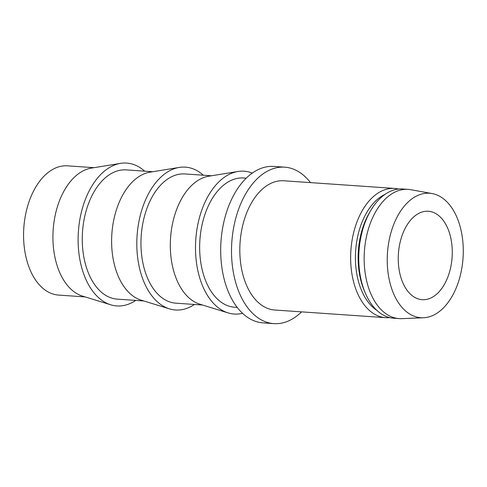 <?xml version="1.0" encoding="UTF-8"?>
<svg xmlns="http://www.w3.org/2000/svg" width="487" height="487" viewBox="0 0 487 487"><rect width="100%" height="100%" fill="white"/><g stroke="black" fill="none" stroke-linecap="round" stroke-linejoin="round"><path stroke-width="0.73" d="M451.613 262.067A44.323 26.901 -86 0 1 422.205 299.694A44.323 26.901 -86 0 1 398.902 248.887A44.323 26.901 -86 0 1 428.31 211.261A44.323 26.901 -86 0 1 451.613 262.067M94.088 167.674L67.51 165.836A64.777 39.313 94 0 0 24.533 220.83A64.777 39.313 94 0 0 58.586 295.079L85.158 296.918M144.669 171.168A71.595 43.453 94 0 0 120.526 163.376L91.294 168.125A64.777 39.313 94 0 0 53.88 222.857A64.777 39.313 94 0 0 82.461 296.084L110.762 304.807A71.595 43.453 94 0 0 135.745 300.412M120.526 163.376A71.595 43.453 94 0 0 79.174 223.868A71.595 43.453 94 0 0 110.762 304.807M152.784 171.728L126.206 169.89A64.777 39.313 94 0 0 83.228 224.884A64.777 39.313 94 0 0 117.282 299.134L143.854 300.972M203.365 175.223A71.595 43.453 94 0 0 179.222 167.431L149.99 172.179A64.777 39.313 94 0 0 112.576 226.912A64.777 39.313 94 0 0 141.151 300.138L169.458 308.861A71.595 43.453 94 0 0 194.441 304.466M179.222 167.431A71.595 43.453 94 0 0 137.87 227.922A71.595 43.453 94 0 0 169.458 308.861M211.474 175.783L184.902 173.944A64.777 39.313 94 0 0 141.924 228.939A64.777 39.313 94 0 0 175.971 303.188L202.549 305.026M252.26 173.086A71.595 43.453 94 0 0 237.918 171.485L208.686 176.233A64.777 39.313 94 0 0 171.272 230.966A64.777 39.313 94 0 0 199.847 304.192L228.147 312.916A71.595 43.453 94 0 0 242.575 313.299M237.918 171.485A71.595 43.453 94 0 0 196.559 231.976A71.595 43.453 94 0 0 228.147 312.916M246.185 178.181L243.597 177.998A64.777 39.313 94 0 0 200.614 232.993A64.777 39.313 94 0 0 234.667 307.242L237.26 307.425M310.511 182.619A78.413 47.592 94 0 0 284.694 167.169L273.883 166.42A78.413 47.592 94 0 0 221.853 232.993A78.413 47.592 94 0 0 263.077 322.875L273.889 323.624A78.413 47.592 94 0 0 301.587 311.863M284.694 167.169A78.413 47.592 94 0 0 232.67 233.742A78.413 47.592 94 0 0 273.889 323.624M398.609 189.053A64.777 39.313 94 0 0 394.58 188.426L283.757 180.774A64.777 39.313 94 0 0 240.779 235.769A64.777 39.313 94 0 0 274.826 310.018L385.655 317.67A64.777 39.313 94 0 0 389.734 317.603M394.58 188.426A64.777 39.313 94 0 0 351.602 243.421A64.777 39.313 94 0 0 385.655 317.67M384.949 194.41A61.368 37.243 94 0 0 356.332 244.115A61.368 37.243 94 0 0 376.932 310.426M432.072 193.552L410.705 189.687A64.777 39.313 94 0 0 408.094 189.364L402.688 188.986A64.777 39.313 94 0 0 371.155 209.824L369.877 211.942A61.368 37.243 94 0 0 359.035 244.304A61.368 37.243 94 0 0 364.416 290.989L365.39 293.259A64.777 39.313 94 0 0 393.764 318.23L399.17 318.608A64.777 39.313 94 0 0 401.799 318.644L423.495 317.755A62.391 37.864 94 0 0 462.352 264.751A62.391 37.864 94 0 0 432.072 193.552A62.391 37.864 94 0 0 388.157 246.203A62.391 37.864 94 0 0 423.495 317.755M371.155 209.824A64.777 39.313 94 0 0 359.71 243.981A64.777 39.313 94 0 0 365.39 293.259M408.094 189.364A64.777 39.313 94 0 0 365.116 244.352A64.777 39.313 94 0 0 399.17 318.608"/></g></svg>
